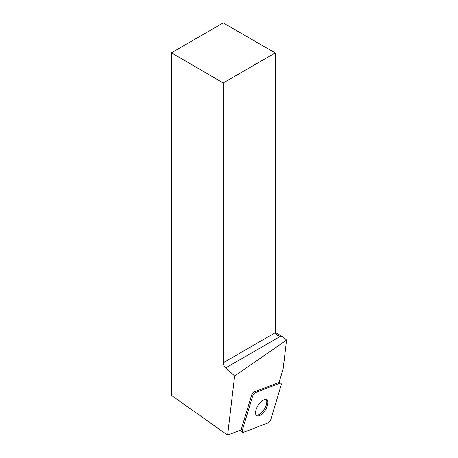 <?xml version="1.0" encoding="UTF-8"?>
<svg xmlns="http://www.w3.org/2000/svg" width="458" height="458" viewBox="0 0 458 458"><rect width="100%" height="100%" fill="white"/><g stroke="black" fill="none" stroke-linecap="round" stroke-linejoin="round"><path stroke-width="0.69" d="M252.558 396.353L242.345 430.136A3.521 1.603 122.4 0 0 242.603 432.283A3.521 1.603 122.4 0 0 243.587 432.289L267.85 422.957A3.521 1.603 122.4 0 0 270.89 419.156L281.103 385.373A3.521 1.603 122.4 0 0 280.851 383.226A3.521 1.603 122.4 0 0 279.861 383.214L255.598 392.552A3.521 1.603 122.4 0 0 252.558 396.353L251.436 395.638L241.229 429.421L242.345 430.136M264.06 411.822A9.389 4.271 122.4 0 0 266.762 399.834A9.389 4.271 122.4 0 0 258.117 405.462A9.389 4.271 122.4 0 0 256.686 415.675A9.389 4.271 122.4 0 0 264.06 411.822M279.861 383.214L278.739 382.504A3.521 1.603 -57.6 0 1 279.088 382.407L283.101 369.119L286.565 340.071L283.004 336.911L277.17 335.474L275.212 332.743L275.212 52.922L223.212 82.944L223.212 362.765L275.212 332.743M275.212 52.922L223.212 22.9L171.435 52.79L171.435 395.369L227.615 435.1L241.103 429.913A3.521 1.603 -57.6 0 1 241.229 429.421M171.435 52.79L223.212 82.944M275.441 333.745L280.17 336.475L225.679 367.934L234.639 375.938L286.565 340.071M227.615 435.1L234.639 375.938M225.679 367.934C224.134 366.434 223.309 364.711 223.212 362.765M275.212 332.416L283.004 336.911M251.436 395.638A3.521 1.603 -57.6 0 1 254.476 391.836L255.598 392.552M278.739 382.504L254.476 391.836M266.138 399.571A9.389 4.271 -57.6 0 1 266.338 399.868A9.389 4.271 -57.6 0 1 264.008 409.641A9.389 4.271 -57.6 0 1 256.188 415.223M281.098 385.384C281.515 383.627 281.098 382.905 279.855 383.22L255.61 392.546C254.253 393.233 253.234 394.504 252.553 396.365L242.351 430.125C241.939 431.883 242.351 432.604 243.593 432.289L267.844 422.963C269.201 422.276 270.214 421.005 270.896 419.144L281.098 385.384M279.162 382.155L280.851 383.226M239.711 430.446L242.603 432.283"/></g></svg>
